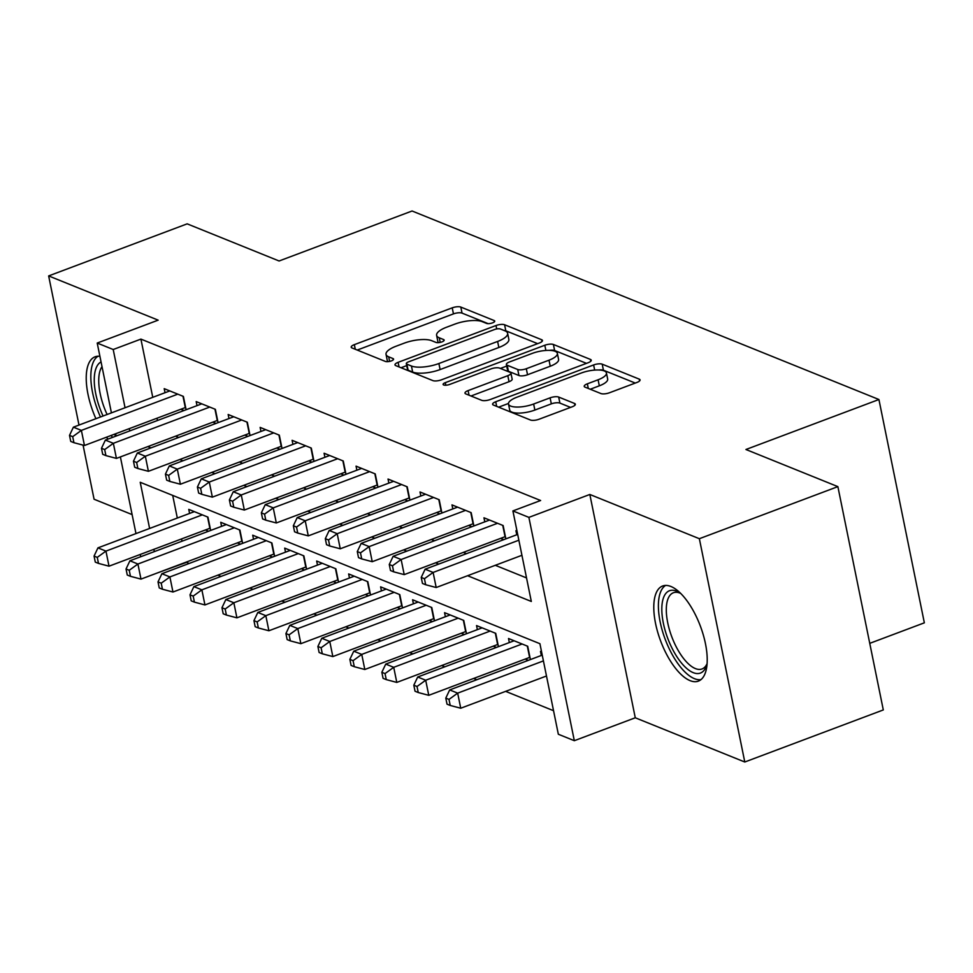 <?xml version="1.0" encoding="UTF-8"?>
<svg xmlns="http://www.w3.org/2000/svg" width="973" height="973" viewBox="0 0 973 973"><rect width="100%" height="100%" fill="white"/><g stroke="black" fill="none" stroke-linecap="round" stroke-linejoin="round"><path stroke-width="1.46" d="M492.545 322.854A4.476 1.46 -11.5 0 0 494.734 321.078A4.476 1.46 -11.5 0 0 494.15 320.543L460.813 307.079A6.397 2.08 -11.5 0 0 452.226 307.845L354.342 344.649A6.397 2.08 -11.5 0 0 351.204 347.191A6.397 2.08 -11.5 0 0 352.031 347.957L385.381 361.433A4.476 1.46 -11.5 0 0 391.389 360.886A4.476 1.46 -11.5 0 0 393.579 359.11A4.476 1.46 -11.5 0 0 392.995 358.563L388.677 356.823A20.457 6.665 -11.5 0 1 386.038 354.367A20.457 6.665 -11.5 0 1 396.047 346.23L404.196 343.165A20.457 6.665 -11.5 0 1 431.647 340.672L435.965 342.411A4.476 1.46 -11.5 0 0 441.973 341.876A4.476 1.46 -11.5 0 0 444.15 340.088A4.476 1.46 -11.5 0 0 443.579 339.553L439.261 337.813A20.457 6.665 -11.5 0 1 436.609 335.344A20.457 6.665 -11.5 0 1 446.619 327.208L454.78 324.143A20.457 6.665 -11.5 0 1 482.231 321.662L486.536 323.401A4.476 1.46 -11.5 0 0 492.545 322.854M670.92 586.488A50.803 21.211 -110.6 0 0 662.625 586.001A50.803 21.211 -110.6 0 0 657.724 632.243A50.803 21.211 -110.6 0 0 690.076 680.638A50.803 21.211 -110.6 0 0 698.383 681.124A50.803 21.211 -110.6 0 0 703.284 634.895A50.803 21.211 -110.6 0 0 670.92 586.488M99.915 356.337A50.803 21.211 -110.6 0 0 95.062 356.811A50.803 21.211 -110.6 0 0 95.913 418.706M106.507 437.193A50.803 21.211 -110.6 0 0 107.967 439.103M600.9 393.542A6.397 2.08 -11.5 0 0 609.475 392.764L636.938 382.438A6.397 2.08 -11.5 0 0 640.064 379.896A6.397 2.08 -11.5 0 0 639.237 379.129L602.202 364.17A6.397 2.08 -11.5 0 0 593.627 364.948L495.731 401.752A6.397 2.08 -11.5 0 0 492.606 404.294A6.397 2.08 -11.5 0 0 493.433 405.06L530.467 420.02A6.397 2.08 -11.5 0 0 539.042 419.241L572.221 406.775A6.397 2.08 -11.5 0 0 575.347 404.233A6.397 2.08 -11.5 0 0 574.52 403.454L558.672 397.057A6.397 2.08 -11.5 0 0 550.098 397.835L533.642 404.014A17.1 5.57 -11.5 0 1 508.49 404.038A17.1 5.57 -11.5 0 1 516.845 397.239L581.295 373.012A17.1 5.57 -11.5 0 1 606.447 372.987A17.1 5.57 -11.5 0 1 598.091 379.786L587.351 383.824A6.397 2.08 -11.5 0 0 584.214 386.366A6.397 2.08 -11.5 0 0 585.041 387.145L600.9 393.542M837.875 486.634L883.302 709.937L744.783 762.005L699.356 538.701L837.875 486.634L745.938 449.502L878.923 399.514L412.078 210.995L279.093 260.983L187.169 223.851L48.65 275.918L158.161 320.153L97.215 343.055L113.209 349.514L140.915 339.103L540.611 500.511L512.905 510.922L528.886 517.381L574.325 740.696L558.332 734.238L539.918 643.7L140.221 482.292L149.611 528.461M699.356 538.701L589.833 494.466L528.886 517.381M539.322 343.019A6.397 2.08 -11.5 0 0 542.46 340.477A6.397 2.08 -11.5 0 0 541.633 339.711L504.586 324.751A6.397 2.08 -11.5 0 0 496.011 325.529L398.115 362.333A6.397 2.08 -11.5 0 0 394.989 364.875A6.397 2.08 -11.5 0 0 395.816 365.641L432.851 380.601A6.397 2.08 -11.5 0 0 441.438 379.823L539.322 343.019M553.394 344.466L590.429 359.426A6.397 2.08 -11.5 0 1 591.256 360.192A6.397 2.08 -11.5 0 1 588.13 362.734L490.234 399.526A6.397 2.08 -11.5 0 1 481.659 400.304L465.812 393.907A6.397 2.08 -11.5 0 1 464.985 393.141A6.397 2.08 -11.5 0 1 468.11 390.599L507.809 375.675A6.397 2.08 -11.5 0 0 510.934 373.133A6.397 2.08 -11.5 0 0 510.107 372.355L499.599 368.11A6.397 2.08 -11.5 0 0 491.024 368.889L449.684 384.432A4.476 1.46 -11.5 0 1 443.104 384.432A4.476 1.46 -11.5 0 1 445.293 382.657L544.819 345.245A6.397 2.08 -11.5 0 1 553.394 344.466L554.622 350.499L586.464 363.355M48.65 275.918L78.995 425.067M83.07 445.123L94.077 499.234L132.121 514.595M525.177 659.086L528.327 660.351M493.202 646.169L496.352 647.446M461.226 633.253L464.376 634.53M429.251 620.348L432.401 621.613M397.276 607.432L400.426 608.709M365.301 594.515L368.451 595.792M333.325 581.611L336.476 582.876M301.35 568.694L304.5 569.959M269.375 555.778L272.525 557.055M237.4 542.873L240.55 544.138M186.098 409.73L183.386 396.412L164.206 388.665L165.021 392.727M218.074 422.647L215.361 409.329L196.181 401.581L197.008 405.632M250.049 435.563L247.337 422.246L228.156 414.498L228.983 418.548M282.024 448.468L279.312 435.15L260.132 427.402L260.959 431.465M313.999 461.384L311.287 448.067L292.107 440.319L292.934 444.369M345.974 474.301L343.262 460.983L324.082 453.236L324.909 457.286M377.95 487.218L375.237 473.9L356.057 466.152L356.884 470.202M409.925 500.122L407.213 486.804L388.032 479.057L388.859 483.107M441.9 513.039L439.188 499.721L420.008 491.973L420.835 496.023M473.875 525.955L471.163 512.637L451.983 504.89L452.81 508.94M505.851 538.86L503.138 525.542L483.958 517.794L484.785 521.856M140.915 339.103L152.761 397.337M157.006 418.22L157.468 420.494M175.541 436.184L178.691 437.449M207.517 449.088L210.667 450.365M239.492 462.005L242.642 463.282M271.467 474.921L274.617 476.186M303.442 487.826L306.592 489.103M335.417 500.742L338.568 502.019M367.393 513.659L370.543 514.924M399.368 526.563L402.518 527.84M431.343 539.48L434.493 540.757M463.318 552.396L466.468 553.661M495.293 565.301L526.539 577.926M180.856 409.244L184.006 410.521M212.832 422.16L215.994 423.437M244.807 435.077L247.969 436.342M276.794 447.981L279.944 449.258M308.769 460.898L311.919 462.175M340.745 473.815L343.895 475.079M372.72 486.719L375.87 487.996M404.695 499.636L407.845 500.913M436.67 512.552L439.82 513.817M468.645 525.456L471.796 526.734M500.621 538.373L503.771 539.65M516.76 534.761L515.933 530.711L517.016 531.149M186.281 562.078L189.042 563.501M217.867 575.14L221.017 576.417M249.842 588.057L252.992 589.322M281.817 600.961L284.967 602.238M313.793 613.878L316.943 615.155M345.768 626.794L348.918 628.059M377.743 639.711L380.893 640.976M409.718 652.615L412.868 653.892M441.693 665.532L444.843 666.797M473.669 678.449L476.819 679.713M505.644 691.353L553.552 710.704M172.708 495.415L177.317 518.037M181.562 538.92L182.024 541.207M205.425 529.957L208.575 531.222M189.589 513.428L188.762 509.378L207.942 517.125L210.654 530.443M221.564 526.344L220.737 522.294L239.917 530.042L242.63 543.36M253.539 539.261L252.712 535.199L271.893 542.946L274.605 556.264M285.515 552.165L284.688 548.115L303.868 555.863L306.58 569.181M317.49 565.082L316.663 561.032L335.843 568.779L338.555 582.097M349.465 577.998L348.638 573.936L367.818 581.684L370.531 595.002M381.44 590.903L380.613 586.853L399.794 594.6L402.506 607.918M413.416 603.819L412.588 599.769L431.781 607.517L434.481 620.835M445.391 616.736L444.564 612.674L463.756 620.421L466.456 633.739M477.366 629.64L476.539 625.59L495.731 633.338L498.431 646.656M509.341 642.557L508.514 638.507L527.707 646.254L530.407 659.572M541.316 655.474L540.489 651.424L541.572 651.849M869.753 643.348L924.35 622.829L878.923 399.514M589.833 494.466L635.272 717.782L744.783 762.005M635.272 717.782L574.325 740.696M186.342 562.418L158.185 572.647M467.587 575.724L531.319 601.46L512.905 510.922M147.835 446.595L150.985 447.872M179.81 459.511L182.96 460.776M211.786 472.416L214.936 473.693M243.761 485.332L246.911 486.609M275.736 498.249L278.886 499.514M307.711 511.153L310.861 512.43M339.686 524.07L342.837 525.347M371.662 536.987L374.812 538.251M403.637 549.891L406.787 551.168M435.612 562.808L438.762 564.085M113.209 349.514L125.055 407.748M129.3 428.631L129.762 430.905M140.696 556.738L140.234 554.464M135.977 533.581L120.384 456.909M116.14 436.038L115.665 433.751M111.421 412.868L97.215 343.055M153.856 549.331L154.33 551.618M436.609 335.344L437.838 341.389A20.457 6.665 -11.5 0 0 438.543 342.63M386.038 354.367L387.266 360.399A20.457 6.665 -11.5 0 0 387.959 361.64M488.154 323.656L462.041 313.111A6.397 2.08 -11.5 0 0 453.454 313.89L357.225 350.061M406.702 365.605L401.01 367.745M537.655 343.651L505.814 330.796A6.397 2.08 -11.5 0 0 503.978 330.443M500.426 329.008A4.476 1.46 -11.5 0 0 494.43 329.555L408.502 361.859A4.476 1.46 -11.5 0 0 406.313 363.634A4.476 1.46 -11.5 0 0 406.884 364.17L411.433 366.018A20.457 6.665 -11.5 0 0 438.884 363.525L497.617 341.45A20.457 6.665 -11.5 0 0 507.626 333.313A20.457 6.665 -11.5 0 0 504.975 330.844L500.426 329.008M406.313 363.634L407.541 369.667A4.476 1.46 -11.5 0 0 408.113 370.214L406.884 364.17M507.626 333.313L508.855 339.346A20.457 6.665 -11.5 0 1 498.845 347.483L440.112 369.558A20.457 6.665 -11.5 0 1 412.661 372.051L408.113 370.214M471.005 395.999L509.037 381.708A6.397 2.08 -11.5 0 0 512.163 379.166L510.934 373.133M500.402 368.439L506.702 366.067M549.015 360.18A17.1 5.57 -11.5 0 0 557.371 353.381A17.1 5.57 -11.5 0 0 532.219 353.406L509.511 361.944A6.397 2.08 -11.5 0 0 506.386 364.486A6.397 2.08 -11.5 0 0 507.213 365.252L517.721 369.497A6.397 2.08 -11.5 0 0 526.308 368.718L549.015 360.18L550.244 366.225A17.1 5.57 -11.5 0 0 558.599 359.426L557.371 353.381M506.386 364.486L507.614 370.518A6.397 2.08 -11.5 0 0 508.441 371.285L507.213 365.252M550.244 366.225L527.536 374.751A6.397 2.08 -11.5 0 1 518.95 375.529L508.441 371.285M554.622 350.499A6.397 2.08 -11.5 0 0 549.477 350.377M606.447 372.987L607.675 379.032A17.1 5.57 -11.5 0 1 599.319 385.831L590.246 389.236M508.49 404.038L509.718 410.071A17.1 5.57 -11.5 0 0 534.87 410.059L533.642 404.014M570.555 407.395L559.901 403.09A6.397 2.08 -11.5 0 0 551.326 403.868L534.87 410.059M508.453 403.467L498.626 407.164M635.272 383.07L603.43 370.214A6.397 2.08 -11.5 0 0 598.894 369.995M194.357 511.64L97.945 547.872L105.948 551.107L109.012 566.189L209.852 528.29A6.519 2.116 168.5 0 1 210.192 528.169M97.264 557.371L94.065 556.082L95.293 562.114L98.492 563.403L97.264 557.371L105.948 551.107L202.348 514.863M94.065 556.082L97.945 547.872M109.012 566.189L98.492 563.403M177.791 394.162L81.379 430.394L73.389 427.171L169.801 390.927M185.636 407.456A6.519 2.116 -11.5 0 0 185.296 407.578L84.456 445.488L81.379 430.394L72.707 436.658L69.509 435.369L70.737 441.414L73.936 442.703L72.707 436.658M73.936 442.703L84.456 445.488M73.389 427.171L69.509 435.369M115.921 436.111A43.967 18.353 69.4 0 1 114.291 434.274M103.053 416.018A43.967 18.353 69.4 0 1 101.058 361.92M102.019 366.626A40.708 16.991 -110.6 0 0 107.115 414.498M98.018 356.227A50.487 21.078 -110.6 0 0 100.474 416.991M111.092 435.466A50.487 21.078 -110.6 0 0 112.552 437.376M670.385 644.722A43.967 18.353 69.4 0 1 662.333 602.311A43.967 18.353 69.4 0 1 679.081 592.375A43.967 18.353 69.4 0 1 680.674 593.396A40.708 16.991 -110.6 0 0 673.377 592.752A40.708 16.991 -110.6 0 0 674.24 642.727A40.708 16.991 -110.6 0 0 702.032 668.962A40.708 16.991 -110.6 0 0 707.091 663.635A43.967 18.353 69.4 0 1 706.568 665.496A43.967 18.353 69.4 0 1 670.385 644.722M665.581 585.43A50.487 21.078 -110.6 0 0 668.232 646.619A50.487 21.078 -110.6 0 0 700.986 679.604M226.332 524.556L129.92 560.789L137.923 564.024L140.988 579.105L241.827 541.207A6.519 2.116 168.5 0 1 242.168 541.073M129.239 570.287L126.04 568.998L127.268 575.031L130.467 576.32L129.239 570.287L137.923 564.024L234.323 527.78M126.04 568.998L129.92 560.789M140.988 579.105L130.467 576.32M258.307 537.461L161.895 573.705L169.898 576.928L172.963 592.022L273.802 554.111A6.519 2.116 168.5 0 1 274.143 553.99M161.214 583.192L158.015 581.903L159.244 587.935L162.442 589.237L161.214 583.192L169.898 576.928L266.298 540.696M158.015 581.903L161.895 573.705M172.963 592.022L162.442 589.237M290.282 550.377L193.87 586.622L201.873 589.845L204.938 604.938L305.777 567.028A6.519 2.116 168.5 0 1 306.118 566.906M193.189 596.108L189.99 594.819L191.219 600.852L194.418 602.141L193.189 596.108L201.873 589.845L298.273 553.601M189.99 594.819L193.87 586.622M204.938 604.938L194.418 602.141M322.258 563.294L225.845 599.526L233.848 602.761L236.913 617.843L337.753 579.944A6.519 2.116 168.5 0 1 338.093 579.811M225.164 609.025L221.966 607.736L223.194 613.768L226.393 615.058L225.164 609.025L233.848 602.761L330.248 566.517M221.966 607.736L225.845 599.526M236.913 617.843L226.393 615.058M209.767 407.067L113.355 443.311L105.364 440.088L201.776 403.844M217.611 420.372A6.519 2.116 -11.5 0 0 217.271 420.494L116.432 458.405L113.355 443.311L104.683 449.575L101.484 448.285L102.712 454.318L105.911 455.607L104.683 449.575M105.911 455.607L116.432 458.405M105.364 440.088L101.484 448.285M241.742 419.983L145.33 456.228L137.339 452.992L233.751 416.76M249.587 433.277A6.519 2.116 -11.5 0 0 249.246 433.411L148.407 471.309L145.33 456.228L136.658 462.491L133.459 461.202L134.688 467.235L137.886 468.524L136.658 462.491M137.886 468.524L148.407 471.309M137.339 452.992L133.459 461.202M273.717 432.9L177.305 469.132L169.314 465.909L265.726 429.665M281.562 446.193A6.519 2.116 -11.5 0 0 281.221 446.315L180.382 484.226L177.305 469.132L168.633 475.408L165.434 474.106L166.663 480.151L169.861 481.44L168.633 475.408M169.861 481.44L180.382 484.226M169.314 465.909L165.434 474.106M305.692 445.804L209.292 482.049L201.289 478.825L297.702 442.581M313.537 459.11A6.519 2.116 -11.5 0 0 313.197 459.232L212.357 497.142L209.292 482.049L200.608 488.312L197.41 487.023L198.638 493.056L201.837 494.345L200.608 488.312M201.837 494.345L212.357 497.142M201.289 478.825L197.41 487.023M354.233 576.198L257.821 612.443L265.824 615.666L268.889 630.759L369.728 592.849A6.519 2.116 168.5 0 1 370.068 592.727M257.14 621.929L253.941 620.64L255.169 626.685L258.368 627.974L257.14 621.929L265.824 615.666L362.224 579.434M253.941 620.64L257.821 612.443M268.889 630.759L258.368 627.974M337.667 458.721L241.268 494.965L233.265 491.73L329.677 455.498M345.512 472.027A6.519 2.116 -11.5 0 0 345.172 472.148L244.332 510.047L241.268 494.965L232.583 501.229L229.385 499.94L230.613 505.972L233.812 507.261L232.583 501.229M233.812 507.261L244.332 510.047M233.265 491.73L229.385 499.94M386.208 589.115L289.808 625.359L297.799 628.582L300.864 643.676L401.703 605.765A6.519 2.116 168.5 0 1 402.044 605.644M289.115 634.846L285.916 633.557L287.144 639.589L290.343 640.879L289.115 634.846L297.799 628.582L394.199 592.338M285.916 633.557L289.808 625.359M300.864 643.676L290.343 640.879M369.643 471.637L273.243 507.87L265.24 504.646L361.652 468.402M377.488 484.931A6.519 2.116 -11.5 0 0 377.147 485.053L276.308 522.963L273.243 507.87L264.559 514.145L261.36 512.844L262.588 518.889L265.787 520.178L264.559 514.145M265.787 520.178L276.308 522.963M265.24 504.646L261.36 512.844M418.183 602.032L321.783 638.264L329.774 641.499L332.839 656.58L433.678 618.682A6.519 2.116 168.5 0 1 434.019 618.548M321.09 647.763L317.891 646.473L319.12 652.506L322.318 653.795L321.09 647.763L329.774 641.499L426.174 605.255M317.891 646.473L321.783 638.264M332.839 656.58L322.318 653.795M401.618 484.542L305.218 520.786L297.215 517.563L393.627 481.319M409.463 497.848A6.519 2.116 -11.5 0 0 409.122 497.969L308.283 535.88L305.218 520.786L296.534 527.05L293.335 525.761L294.564 531.793L297.762 533.082L296.534 527.05M297.762 533.082L308.283 535.88M297.215 517.563L293.335 525.761M450.158 614.936L353.758 651.18L361.749 654.403L364.814 669.497L465.653 631.586A6.519 2.116 168.5 0 1 465.994 631.465M353.065 660.679L349.866 659.378L351.095 665.423L354.294 666.712L353.065 660.679L361.749 654.403L458.149 618.171M349.866 659.378L353.758 651.18M364.814 669.497L354.294 666.712M433.593 497.458L337.193 533.703L329.19 530.467L425.602 494.235M441.438 510.764A6.519 2.116 -11.5 0 0 441.097 510.886L340.258 548.784L337.193 533.703L328.509 539.966L325.31 538.677L326.539 544.71L329.738 545.999L328.509 539.966M329.738 545.999L340.258 548.784M329.19 530.467L325.31 538.677M482.134 627.853L385.734 664.097L393.724 667.32L396.789 682.414L497.629 644.503A6.519 2.116 168.5 0 1 497.969 644.381M385.04 673.584L381.842 672.294L383.07 678.327L386.269 679.616L385.04 673.584L393.724 667.32L490.137 631.076M381.842 672.294L385.734 664.097M396.789 682.414L386.269 679.616M465.568 510.375L369.168 546.607L361.165 543.384L457.578 507.14M473.413 523.669A6.519 2.116 -11.5 0 0 473.073 523.79L372.233 561.701L369.168 546.607L360.484 552.883L357.286 551.582L358.514 557.626L361.713 558.916L360.484 552.883M361.713 558.916L372.233 561.701M361.165 543.384L357.286 551.582M514.109 640.769L417.709 677.001L425.7 680.236L428.765 695.318L529.604 657.42A6.519 2.116 168.5 0 1 529.944 657.298M417.016 686.5L413.817 685.211L415.045 691.244L418.244 692.533L417.016 686.5L425.7 680.236L522.112 643.992M413.817 685.211L417.709 677.001M428.765 695.318L418.244 692.533M497.544 523.279L401.144 559.524L393.141 556.301L489.553 520.056M505.388 536.585A6.519 2.116 -11.5 0 0 505.048 536.707L404.209 574.617L401.144 559.524L392.46 565.787L389.261 564.498L390.489 570.531L393.688 571.832L392.46 565.787M393.688 571.832L404.209 574.617M393.141 556.301L389.261 564.498M542.241 655.121L449.684 689.918L457.675 693.141L460.74 708.235L546.485 676.004M448.991 699.417L445.792 698.115L447.021 704.16L450.219 705.449L448.991 699.417L457.675 693.141L543.421 660.91M445.792 698.115L449.684 689.918M460.74 708.235L450.219 705.449M518.864 540.21L433.119 572.44L425.128 569.205L517.685 534.42M521.929 555.291L436.184 587.522L433.119 572.44L424.435 578.704L421.236 577.415L422.464 583.447L425.663 584.737L424.435 578.704M425.663 584.737L436.184 587.522M425.128 569.205L421.236 577.415M494.418 321.808L494.15 320.543M393.25 359.828L392.995 358.563M443.834 340.818L443.579 339.553M440.197 342.387L439.261 337.813M389.614 361.397L388.677 356.823M355.279 349.271L354.342 344.649M453.454 313.89L452.226 307.845M462.041 313.111L460.813 307.079M399.064 366.955L398.115 362.333M496.704 328.947L496.011 325.529M505.814 330.796L504.586 324.751M541.997 341.511L541.633 339.711M412.661 372.051L411.433 366.018M440.112 369.558L438.884 363.525M498.845 347.483L497.617 341.45M590.793 361.226L590.429 359.426M469.047 395.22L468.11 390.599M509.037 381.708L507.809 375.675M445.816 385.211L445.293 382.657M545.877 350.462L544.819 345.245M518.95 375.529L517.721 369.497M527.536 374.751L526.308 368.718M588.288 388.446L587.351 383.824M599.319 385.831L598.091 379.786M551.326 403.868L550.098 397.835M559.901 403.09L558.672 397.057M574.885 405.255L574.52 403.454M496.668 406.373L495.731 401.752M594.673 370.081L593.627 364.948M603.43 370.214L602.202 364.17M639.602 380.93L639.237 379.129M209.852 528.29L207.553 516.967M182.985 396.254L185.296 407.578M241.827 541.207L239.528 529.884M273.802 554.111L271.503 542.788M305.777 567.028L303.479 555.705M337.753 579.944L335.454 568.621M214.96 409.171L217.271 420.494M246.947 422.087L249.246 433.411M278.923 434.992L281.221 446.315M310.898 447.908L313.197 459.232M369.728 592.849L367.429 581.526M342.873 460.825L345.172 472.148M401.703 605.765L399.404 594.442M374.848 473.729L377.147 485.053M433.678 618.682L431.38 607.359M406.823 486.646L409.122 497.969M465.653 631.586L463.355 620.263M438.799 499.563L441.097 510.886M497.629 644.503L495.33 633.18M470.774 512.467L473.073 523.79M529.604 657.42L527.305 646.096M502.749 525.384L505.048 536.707"/></g></svg>
